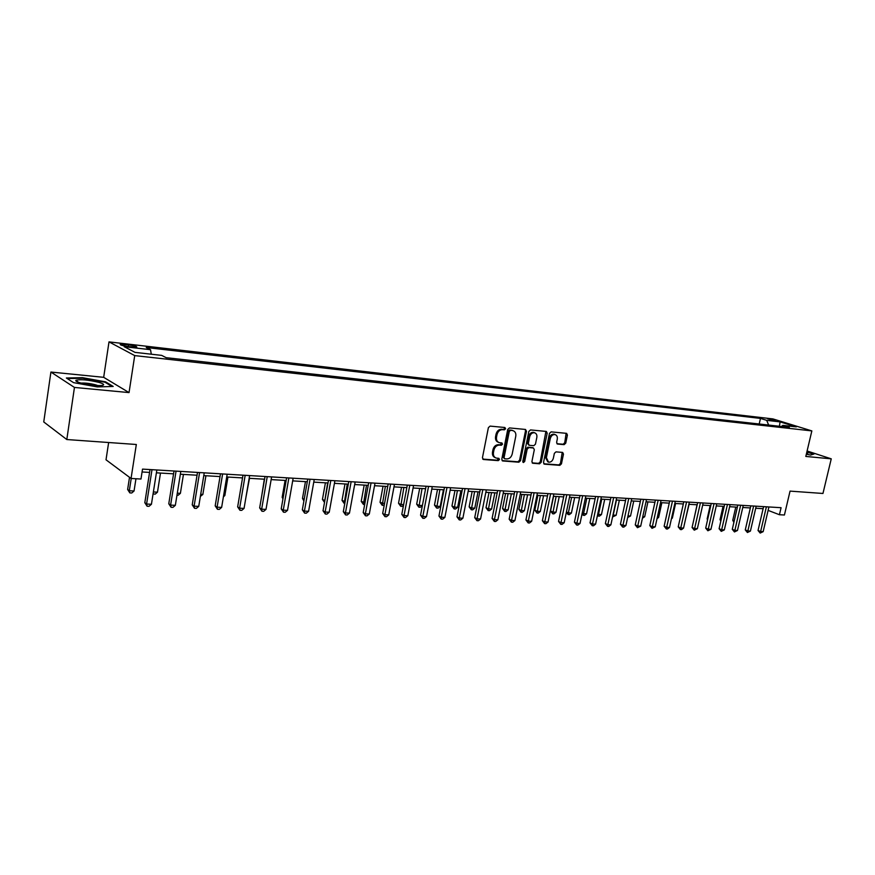 <?xml version="1.0" encoding="UTF-8"?>
<svg xmlns="http://www.w3.org/2000/svg" width="875" height="875" viewBox="0 0 875 875"><rect width="100%" height="100%" fill="white"/><g stroke="black" fill="none" stroke-linecap="round" stroke-linejoin="round"><path stroke-width="1.31" d="M505.608 428.761L504.875 427.503L490.109 426.103L488.381 427.645L482.442 457.734L483.514 459.506L498.269 460.633L499.461 459.55L498.87 458.347L496.213 458.073C494.003 457.253 493.084 455.405 493.456 452.528L493.948 450.034C494.867 446.841 496.694 445.189 499.439 445.102L501.331 445.255L502.523 444.183L501.922 442.958L499.33 442.684C497.077 441.864 496.147 439.994 496.53 437.073L497.022 434.569C497.941 431.364 499.767 429.723 502.512 429.658L504.405 429.833L505.608 428.761M498.356 442.269L498.356 442.269C496.114 441.459 495.173 439.589 495.556 436.669L496.048 434.175C496.967 430.97 498.794 429.33 501.539 429.253L503.431 429.439L504.623 428.367L504.481 427.47M482.727 459.091L497.306 460.206L498.378 458.292M495.228 457.636C493.03 456.816 492.111 454.978 492.494 452.102L492.986 449.619C493.894 446.425 495.72 444.784 498.466 444.686L500.358 444.85L501.419 442.903M767.627 418.797L775.414 420.853L767.627 418.797M564.123 444.642L565.742 443.155L567.416 435.061L566.606 433.355L551.13 431.878L549.489 433.377L543.528 462.459L544.337 464.144L559.836 465.336L561.455 463.848L563.467 454.114L562.669 452.43L555.986 451.861L554.356 453.359L553.361 458.216C552.486 461.059 550.867 462.372 548.527 462.153L546.383 457.647L550.298 438.528C551.163 435.695 552.759 434.383 555.078 434.591C556.883 435.236 557.616 436.756 557.277 439.162L556.62 442.345L557.441 444.041L564.123 444.642L563.117 444.248L564.736 442.761L566.125 433.3M74.452 387.439L129.041 392.591L103.677 377.322L50.914 372.05L74.452 387.439L66.806 439.534L136.325 444.489L131.053 478.472L140.973 479.03L142.527 469.109L781.08 507.697L779.428 514.73L784.427 515.003L790.048 491.116L822.959 493.467L831.25 458.839L807.089 450.986M129.041 392.591L134.717 355.6L811.847 430.905L805.809 456.444L831.25 458.839M526.498 431.222L525.481 429.45L509.447 427.93L507.741 429.461L501.791 459.222L502.644 460.95L518.875 462.208L520.548 460.677L526.498 431.222L525.514 430.828L525.208 429.428M530.523 429.931L546.35 431.441L547.192 433.158L541.231 462.284L539.591 463.794L532.733 463.247L531.913 461.562L534.319 449.717L533.487 448L528.85 447.595L527.188 449.116L524.683 461.497L523.381 462.536L522.802 461.355L528.85 431.441L530.523 429.931M66.806 439.534L43.75 421.947L50.914 372.05M128.516 346.598L136.752 347.211C137.244 346.522 134.509 345.745 128.537 344.87L120.258 344.258C119.744 344.947 122.5 345.723 128.516 346.598M134.717 355.6L109.003 341.884L772.942 418.917L811.847 430.905M759.194 424.003L760.484 418.414L146.234 347.506L150.511 349.694L124.184 346.675L135.002 352.373L161.667 355.381L166.162 357.678L789.305 427.372L782.841 425.37L781.419 426.497M760.484 418.414L766.708 420.35L780.117 421.892L796.294 426.88L782.841 425.37M108.642 442.52L106.017 459.802L131.053 478.472M103.677 377.322L109.003 341.884M768.119 510.387L779.428 514.73M142.078 471.975L149.581 472.413M156.406 472.817L173.578 473.834M180.348 474.228L197.061 475.223M203.787 475.617L220.041 476.58M226.713 476.973L242.539 477.914M249.167 478.297L264.578 479.216M271.152 479.598L286.158 480.484M292.677 480.878L307.289 481.742M313.764 482.125L328.005 482.967M334.436 483.339L348.305 484.159M354.681 484.542L368.2 485.341M374.533 485.712L387.713 486.489M393.991 486.861L406.842 487.627M413.077 487.998L425.6 488.731M431.802 489.103L444.008 489.825M450.155 490.186L462.066 490.886M468.169 491.247L479.784 491.936M485.855 492.297L497.186 492.964M503.202 493.325L514.259 493.97M520.231 494.331L531.027 494.966M536.955 495.316L547.487 495.939M553.383 496.289L563.653 496.902M569.505 497.241L579.534 497.831M585.353 498.181L595.142 498.761M600.917 499.1L610.477 499.669M616.208 500.008L625.548 500.555M631.247 500.894L640.358 501.43M646.023 501.769L654.927 502.294M660.548 502.622L669.244 503.136M674.822 503.464L683.32 503.967M688.866 504.295L697.167 504.787M702.68 505.116L710.784 505.597M716.264 505.914L724.194 506.384M729.63 506.712L737.373 507.172M742.777 507.489L750.345 507.938M755.716 508.255L763.109 508.692M150.511 349.694L151.298 354.211M768.633 425.064L766.708 420.35M780.117 421.892L779.373 426.267M97.289 386.914L113.181 386.455L105.612 381.85L82.545 377.683L66.369 378L73.533 382.627L97.289 386.914M806.323 454.256L810.633 455.055L814.002 454.016L806.925 451.719M82.469 378.23L82.545 377.683M105.514 382.528L105.612 381.85M502.064 460.567L517.902 461.781L519.575 460.261L525.514 430.828M510.486 430.402L509.294 431.463L504.077 457.57L504.667 458.773L506.789 458.948C509.502 458.839 511.306 457.198 512.203 454.038L515.769 436.264C516.163 433.344 515.233 431.473 512.98 430.664L509.502 429.997L508.32 431.069L509.294 431.463M504.459 458.675L503.103 457.144L508.32 431.069M509.502 429.997L511.492 430.183M532.164 462.875L538.595 463.367L540.247 461.858L545.902 431.386M532.777 447.705L527.866 447.191L526.203 448.7L523.698 461.07L524.683 461.497M522.867 462.098L523.698 461.07M536.834 437.391C537.163 434.963 536.408 433.42 534.559 432.764C532.186 432.545 530.567 433.869 529.692 436.734L528.314 443.559L529.32 445.309L533.783 445.692L535.445 444.183L536.834 437.391M534.286 432.644L533.575 432.37C531.202 432.152 529.572 433.475 528.708 436.341L529.692 436.734M528.872 445.167L527.319 443.155L528.708 436.341M556.894 443.691L563.117 444.248M554.739 434.459L554.072 434.197C551.753 434 550.167 435.302 549.303 438.134L550.298 438.528M547.805 461.847L545.387 457.242L549.303 438.134M543.78 463.772L558.841 464.92L560.459 463.433L562.22 452.386M129.522 477.323L127.63 489.475L129.303 490.755L134.05 490.995L135.964 478.745M131.217 478.483L129.303 490.755L129.85 492.898L127.63 489.475M134.05 490.995L131.742 492.997L129.85 492.898M150.03 469.558L144.812 502.688L146.584 504.044L151.998 469.678M151.43 504.263L149.045 506.308L147.109 506.231L146.584 504.044L151.43 504.263L156.855 469.973M147.109 506.231L144.812 502.688M153.377 491.969L157.467 492.177L160.497 473.058M157.467 492.177L155.17 494.156L153.07 493.883M153.311 494.058L153.158 493.369M177.297 493.172L180.392 493.336L183.444 474.414M180.392 493.336L178.106 495.283L176.969 495.228M200.714 494.353L202.847 494.462L205.92 475.748M202.847 494.462L200.375 496.387M174.027 471.012L168.777 503.77L170.603 505.116L176.061 471.133M175.339 505.334L172.966 507.358L171.073 507.281L170.603 505.116L175.339 505.334L180.808 471.417M171.073 507.281L168.777 503.77M197.509 472.423L192.227 504.831L194.097 506.177L199.587 472.555M198.734 506.384L196.383 508.386L194.523 508.298L194.097 506.177L198.734 506.384L204.236 472.839M194.523 508.298L192.227 504.831M220.5 473.812L215.184 505.87L217.098 507.205L222.622 473.944M221.637 507.402L219.297 509.392L217.481 509.305L217.098 507.205L221.637 507.402L227.172 474.217M217.481 509.305L215.184 505.87M223.628 495.513L224.842 495.567L227.938 477.05M224.842 495.567L223.409 496.792M242.998 475.18L237.65 506.887L239.619 508.211L245.175 475.311M244.059 508.408L241.73 510.366L239.947 510.289L239.619 508.211L244.059 508.408L249.627 475.573M239.947 510.289L237.65 506.887M99.028 382.408C88.08 379.827 80.369 379.127 75.895 380.308C75.337 380.975 76.814 381.828 80.325 382.867C88.67 384.978 95.867 385.853 101.916 385.503C104.923 384.945 103.961 383.917 99.028 382.408M97.902 385.613L95.769 384.869C90.136 383.436 85.247 382.845 81.08 383.086M67.2 378.536L82.709 378.219L105.066 382.266L112 386.488M806.433 453.786L807.702 453.764L806.695 452.681M806.848 452.047L813.433 454.202M246.061 496.639L249.506 478.319M264.327 479.194L261.625 496.42M285.097 480.43L282.155 497.339L283.117 497.93M282.953 498.859L282.155 497.339M305.452 481.633L302.498 498.367L304.172 499.384M303.887 501.014L302.498 498.367M325.412 482.814L322.448 499.384L324.844 500.609M327.644 482.945L324.603 501.944M324.516 502.447L322.448 499.384M265.037 476.514L259.656 507.894L261.658 509.195L267.247 476.645M266.011 509.392L263.692 511.328L261.953 511.252L261.658 509.195L266.011 509.392L271.611 476.908M261.953 511.252L259.656 507.894M286.617 477.816L281.214 508.867L283.259 510.158L288.87 477.947M287.525 510.355L285.217 512.269L283.511 512.203L283.259 510.158L287.525 510.355L293.147 478.209M283.511 512.203L281.214 508.867M307.759 479.095L302.334 509.819L304.412 511.109L310.056 479.227M308.591 511.295L306.294 513.198L304.62 513.122L304.412 511.109L308.591 511.295L314.234 479.478M304.62 513.122L302.334 509.819M328.475 480.342L323.028 510.759L325.139 512.039L330.805 480.484M329.23 512.225L326.955 514.106L325.314 514.03L325.139 512.039L329.23 512.225L334.906 480.725M325.314 514.03L323.028 510.759M348.775 481.567L343.306 511.678L345.45 512.947L351.138 481.709M349.464 513.122L347.2 514.992L345.592 514.916L345.45 512.947L349.464 513.122L355.152 481.95M345.592 514.916L343.306 511.678M344.991 483.963L342.016 500.38L345.133 501.627M347.255 484.105L344.225 503.497L342.016 500.38M344.783 503.519L344.225 503.497M368.681 482.77L363.191 512.586L365.367 513.844L371.066 482.912M369.305 514.019L367.052 515.856L365.477 515.791L365.367 513.844L369.305 514.019L375.003 483.153M365.477 515.791L363.191 512.586M364.197 485.1L361.211 501.364L365.017 502.633M366.494 485.242L363.42 504.438L361.211 501.364M364.678 504.503L363.42 504.438M388.183 483.952L382.681 513.472L384.891 514.708L390.611 484.094M388.752 514.883L386.509 516.709L384.967 516.644L384.891 514.708L388.752 514.883L394.472 484.334M384.967 516.644L382.681 513.472M383.042 486.216L380.045 502.316L384.519 503.617M385.361 486.358L382.244 505.378L380.045 502.316M384.256 505.028L382.244 505.378M407.312 485.111L401.8 514.336L404.031 515.572L409.773 485.253M407.816 515.736L405.584 517.541L404.075 517.475L404.031 515.572L407.816 515.736L413.558 485.483M404.075 517.475L401.8 514.336M401.527 487.309L398.53 503.256L400.684 504.427L403.638 504.58M403.878 487.452L400.728 506.286L398.53 503.256M403.506 505.291L402.194 506.362L400.728 506.286M426.081 486.238L420.547 515.178L422.811 516.414L428.564 486.391M426.519 516.578L424.309 518.361L422.822 518.295L422.811 516.414L426.519 516.578L432.272 486.609M422.822 518.295L420.547 515.178M419.683 488.381L416.675 504.186L418.852 505.345L422.395 505.52M422.056 488.523L418.862 507.183L416.675 504.186M422.384 505.564L420.306 507.259L418.862 507.183M444.489 487.353L438.944 516.02L441.23 517.234L446.994 487.506M444.872 517.398L442.673 519.17L441.208 519.105L441.23 517.234L444.872 517.398L450.636 487.725M441.208 519.105L438.944 516.02M437.5 489.442L434.481 505.094L436.68 506.242L440.213 506.417L443.428 489.792M439.895 489.584L436.669 508.058L434.481 505.094M440.213 506.417L438.08 508.134L436.669 508.058M462.547 488.447L456.991 516.841L459.309 518.044L465.073 488.6M462.875 518.208L460.688 519.958L459.255 519.892L459.309 518.044L462.875 518.208L468.65 488.808M459.255 519.892L456.991 516.841M454.989 490.47L451.959 505.98L454.191 507.117L457.647 507.292L460.873 490.82M457.406 490.613L454.147 508.922L451.959 505.98M457.647 507.292L455.536 508.998L454.147 508.922M472.161 491.488L469.131 506.855L471.384 507.992L474.786 508.156L478.013 491.838M474.611 491.63L471.319 509.775L469.131 506.855M474.786 508.156L472.675 509.841L471.319 509.775M489.027 492.483L485.997 507.719L488.261 508.834L491.608 509.009L494.834 492.833M491.498 492.625L488.173 510.606L485.997 507.719M491.608 509.009L489.519 510.672L488.173 510.606M505.597 493.467L502.567 508.561L504.853 509.677L508.134 509.841L511.372 493.806M508.091 493.609L504.744 511.427L502.567 508.561M508.134 509.841L506.056 511.492L504.744 511.427M521.883 494.43L518.842 509.381L521.15 510.497L524.377 510.661L527.603 494.769M524.388 494.572L521.008 512.236L518.842 509.381M524.377 510.661L522.298 512.291L521.008 512.236M537.873 495.37L534.833 510.202L537.163 511.295L540.323 511.459L543.561 495.709M540.4 495.523L536.998 513.023L534.833 510.202M540.323 511.459L538.267 513.089L536.998 513.023M553.591 496.3L550.55 511L552.891 512.094L556.008 512.247L559.245 496.639M556.128 496.453L552.716 513.8L550.55 511M556.008 512.247L553.962 513.855L552.716 513.8M571.605 497.361L568.356 512.87L571.419 513.023L574.667 497.547M566.431 511.984L568.356 512.87L568.159 514.566L566.333 512.422M571.419 513.023L569.384 514.62L568.159 514.566M586.808 498.269L583.559 513.636L586.567 513.789L589.816 498.444M582.225 513.023L583.559 513.636L583.341 515.309L581.995 514.106M586.567 513.789L584.544 515.375L583.341 515.309M601.748 499.144L598.511 514.391L601.464 514.544L604.712 499.319M597.734 514.041L598.511 514.391L598.27 516.053L597.395 515.659M601.464 514.544L599.452 516.108L598.27 516.053M616.448 500.019L613.211 515.134L616.12 515.277L619.358 500.194M612.992 515.036L612.642 516.633M616.12 515.277L612.948 516.775M627.998 515.878L630.525 515.998L633.763 501.047M630.525 515.998L627.648 517.497M642.775 516.622L644.689 516.72L647.938 501.878M644.689 516.72L642.425 518.23M657.3 517.355L658.634 517.42L661.872 502.698M658.634 517.42L657.016 518.667M671.584 518.066L672.35 518.109L675.587 503.519M672.35 518.109L671.42 518.82M685.628 518.777L689.084 504.317M697.069 504.787L694.127 518.339M710.172 505.564L707.142 518.973L707.711 519.203M707.569 519.816L707.142 518.973M480.266 489.519L474.709 517.639L477.039 518.842L482.825 489.672M480.55 518.995L478.373 520.734L476.962 520.669L477.039 518.842L480.55 518.995L486.325 489.88M476.962 520.669L474.709 517.639M497.667 490.569L492.089 518.427L494.452 519.619L500.238 490.722M497.897 519.772L495.731 521.489L494.353 521.434L494.452 519.619L497.897 519.772L503.683 490.93M494.353 521.434L492.089 518.427M514.741 491.597L509.162 519.203L511.536 520.384L517.333 491.75M514.916 520.538L512.761 522.233L511.416 522.178L511.536 520.384L514.916 520.538L520.712 491.958M511.416 522.178L509.162 519.203M531.508 492.614L525.919 519.958L528.314 521.128L534.122 492.767M531.639 521.281L529.495 522.966L528.172 522.911L528.314 521.128L531.639 521.281L537.436 492.964M528.172 522.911L525.919 519.958M547.969 493.609L542.38 520.712L544.797 521.872L550.605 493.762M548.056 522.014L545.923 523.688L544.622 523.633L544.797 521.872L548.056 522.014L553.864 493.959M544.622 523.633L542.38 520.712M564.134 494.583L558.545 521.445L560.984 522.594L566.792 494.747M564.178 522.736L562.067 524.398L560.788 524.344L560.984 522.594L564.178 522.736L569.986 494.933M560.788 524.344L558.545 521.445M580.027 495.545L574.427 522.156L576.877 523.305L582.684 495.698M580.027 523.447L577.916 525.087L576.658 525.033L576.877 523.305L580.027 523.447L585.834 495.895M576.658 525.033L574.427 522.156M595.623 496.486L590.034 522.867L592.495 524.005L598.303 496.65M595.591 524.147L593.491 525.777L592.255 525.722L592.495 524.005L595.591 524.147L601.398 496.836M592.255 525.722L590.034 522.867M610.958 497.416L605.369 523.567L607.852 524.694L613.659 497.58M610.881 524.825L608.803 526.444L607.589 526.389L607.852 524.694L610.881 524.825L616.689 497.755M607.589 526.389L605.369 523.567M626.03 498.323L620.441 524.245L622.934 525.372L628.742 498.488M625.92 525.503L623.842 527.1L622.65 527.045L622.934 525.372L625.92 525.503L631.728 498.663M622.65 527.045L620.441 524.245M640.839 499.22L635.25 524.913L637.755 526.028L643.562 499.384M640.697 526.159L637.459 527.702L637.755 526.028L640.697 526.159L646.505 499.559M637.459 527.702L635.25 524.913M655.408 500.095L649.819 525.58L652.334 526.684L658.142 500.259M655.222 526.816L652.017 528.336L652.334 526.684L655.222 526.816L661.03 500.434M652.017 528.336L649.819 525.58M669.725 500.959L664.136 526.225L666.663 527.33L672.47 501.134M669.506 527.45L667.461 529.014L666.334 528.959L666.663 527.33L669.506 527.45L675.303 501.298M666.334 528.959L664.136 526.225M683.802 501.812L678.223 526.87L680.761 527.953L686.558 501.977M683.55 528.084L681.527 529.627L680.411 529.572L680.761 527.953L683.55 528.084L689.347 502.152M680.411 529.572L678.223 526.87M697.648 502.655L692.07 527.494L694.619 528.577L700.416 502.819M697.364 528.697L694.247 530.184L694.619 528.577L697.364 528.697L703.161 502.983M694.247 530.184L692.07 527.494M711.266 503.475L705.698 528.106L708.258 529.189L714.044 503.639M710.948 529.309L707.875 530.775L708.258 529.189L710.948 529.309L716.745 503.803M707.875 530.775L705.698 528.106M724.664 504.284L719.097 528.719L721.667 529.791L727.453 504.448M724.325 529.9L721.263 531.366L721.667 529.791L724.325 529.9L730.1 504.613M721.263 531.366L719.097 528.719M737.855 505.083L732.288 529.32L734.858 530.381L740.644 505.247M737.472 530.491L734.453 531.945L734.858 530.381L737.472 530.491L743.247 505.411M734.453 531.945L732.288 529.32M723.067 506.319L720.038 519.63L721.077 520.045M720.825 521.15L720.038 519.63M750.827 505.859L745.27 529.911L747.852 530.961L753.616 506.034M750.422 531.07L747.425 532.514L747.852 530.961L750.422 531.07L756.186 506.188M747.425 532.514L745.27 529.911M735.777 507.073L732.747 520.275L734.223 520.877M733.873 522.408L732.747 520.275M763.591 506.636L758.034 530.48L760.627 531.53L766.391 506.8M763.164 531.639L760.189 533.072L760.627 531.53L763.164 531.639L768.917 506.953M760.189 533.072L758.034 530.48M124.031 345.877L124.261 344.378M128.275 346.577L128.537 344.87M501.539 429.253L502.512 429.658M496.048 434.175L497.022 434.569M495.556 436.669L496.53 437.073M500.358 444.85L501.331 445.255M498.466 444.686L499.439 445.102M492.986 449.619L493.948 450.034M492.494 452.102L493.456 452.528M497.306 460.206L498.269 460.633M482.825 459.189L483.514 459.506M503.431 429.439L504.405 429.833M519.575 460.261L520.548 460.677M517.902 461.781L518.875 462.208M502.184 460.688L502.841 460.983M503.103 457.144L504.077 457.57M546.186 432.775L547.192 433.158M540.247 461.858L541.231 462.284M538.595 463.367L539.591 463.794M532.295 463.017L532.908 463.28M532.339 447.573L533.323 447.978M527.866 447.191L528.85 447.595M526.203 448.7L527.188 449.116M527.319 443.155L528.314 443.559M545.387 457.242L546.383 457.647M562.472 453.709L563.467 454.114M560.459 463.433L561.455 463.848M558.841 464.92L559.836 465.336M543.911 463.914L544.512 464.166M566.409 434.667L567.416 435.061M564.736 442.761L565.742 443.155M511.995 430.27L512.98 430.664M532.503 447.595L533.487 448M533.575 432.37L534.559 432.764M554.072 434.197L555.078 434.591M78.4 382.255L75.895 380.308"/></g></svg>
